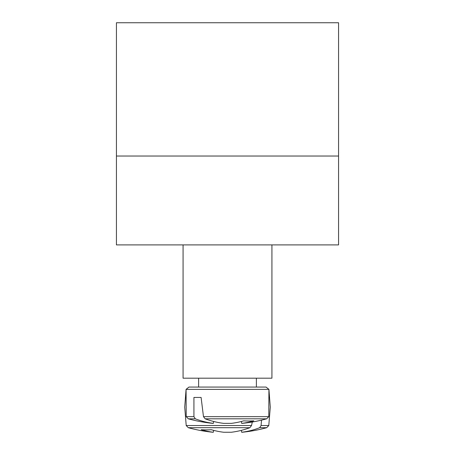 <?xml version="1.0" encoding="UTF-8"?>
<svg xmlns="http://www.w3.org/2000/svg" width="455" height="455" viewBox="0 0 455 455"><rect width="100%" height="100%" fill="white"/><g stroke="black" fill="none" stroke-linecap="round" stroke-linejoin="round"><path stroke-width="0.68" d="M271.931 244.898L271.931 378.185L183.069 378.185L183.069 244.898M254.749 387.068L188.962 387.068L186.072 389.366L268.928 389.366L266.038 387.068L254.749 387.068M193.927 416.655L186.214 416.655L188.313 418.816L195.32 418.816L193.927 416.655L193.927 397.437L201.099 397.437L203.476 416.655L205.137 418.816L266.687 418.816L268.786 416.655L203.476 416.655M188.313 418.816A148.097 148.097 0 0 0 212.821 423.366L213.321 423.366A147.994 104.252 -82.9 0 1 195.32 418.816M213.321 423.366L213.64 421.478L213.321 423.366M193.927 397.437L201.099 397.437M205.137 418.816A147.994 104.252 82.9 0 0 223.701 423.366L231.299 423.366A147.994 104.252 -82.9 0 0 243.732 420.835A147.079 103.603 82.9 0 0 253.799 420.835A147.994 104.252 82.9 0 1 241.679 423.366L242.179 423.366A148.097 148.097 0 0 0 266.687 418.816M241.36 421.478L241.679 423.366M241.679 432.25L241.36 430.362L241.679 432.25L241.36 430.362L241.679 432.25L241.36 430.362L241.679 432.25L241.36 430.362L241.679 432.25L241.36 430.362L241.679 432.25L241.36 430.362L241.679 432.25L241.36 430.362L241.679 432.25L241.36 430.362L241.679 432.25L241.36 430.362L241.679 432.25L242.179 432.25A148.097 148.097 0 0 0 266.687 427.7L259.68 427.7A147.994 104.252 82.9 0 1 241.679 432.25L241.36 430.362M251.524 425.539L186.214 425.539L188.313 427.7L249.863 427.7L251.524 425.539L252.298 422.001M261.523 420.136L261.073 425.539L259.68 427.7M186.214 425.539L188.313 427.7L186.214 425.539L184.719 407.151L186.214 425.539L188.313 427.7L186.214 425.539L184.719 407.151L186.214 425.539L188.313 427.7L186.214 425.539L184.719 407.151L186.214 425.539L188.313 427.7L186.214 425.539L184.719 407.151L186.214 425.539L188.313 427.7L186.214 425.539L184.719 407.151L186.214 425.539L188.313 427.7L186.214 425.539L184.719 407.151L186.214 425.539L188.313 427.7L186.214 425.539L184.719 407.151L186.214 425.539L188.313 427.7L186.214 425.539L184.719 407.151L186.214 425.539L184.719 407.151L186.214 425.539L188.313 427.7A148.097 148.097 0 0 0 212.821 432.25L213.321 432.25A147.994 104.252 -82.9 0 1 201.201 429.719A147.079 103.603 -82.9 0 0 211.268 429.719A147.994 104.252 82.9 0 0 223.701 432.25L231.299 432.25A147.994 104.252 -82.9 0 0 249.863 427.7M213.321 432.25L213.64 430.362M338.571 156.037L338.571 244.898L116.429 244.898L116.429 156.037L338.571 156.037L338.571 22.75L116.429 22.75L116.429 156.037M268.786 425.539L266.687 427.7L268.786 425.539L270.281 407.151L268.786 425.539L266.687 427.7L268.786 425.539L270.281 407.151L268.786 425.539L266.687 427.7L268.786 425.539L270.281 407.151L268.786 425.539L266.687 427.7L268.786 425.539L270.281 407.151L268.786 425.539L266.687 427.7L268.786 425.539L270.281 407.151L268.786 425.539L266.687 427.7L268.786 425.539L270.281 407.151L268.786 425.539L266.687 427.7L268.786 425.539L270.281 407.151L268.786 425.539L266.687 427.7L268.786 425.539L270.281 407.151L268.786 425.539L266.687 427.7L268.786 425.539L270.281 407.151L268.786 425.539L261.073 425.539M184.719 407.151L186.072 389.366L188.962 387.068M270.281 407.151L268.928 389.366L266.038 387.068M268.786 416.655L268.928 389.366M186.214 416.655L186.072 389.366M256.381 387.068L256.381 378.185M198.619 387.068L198.619 378.185"/></g></svg>
